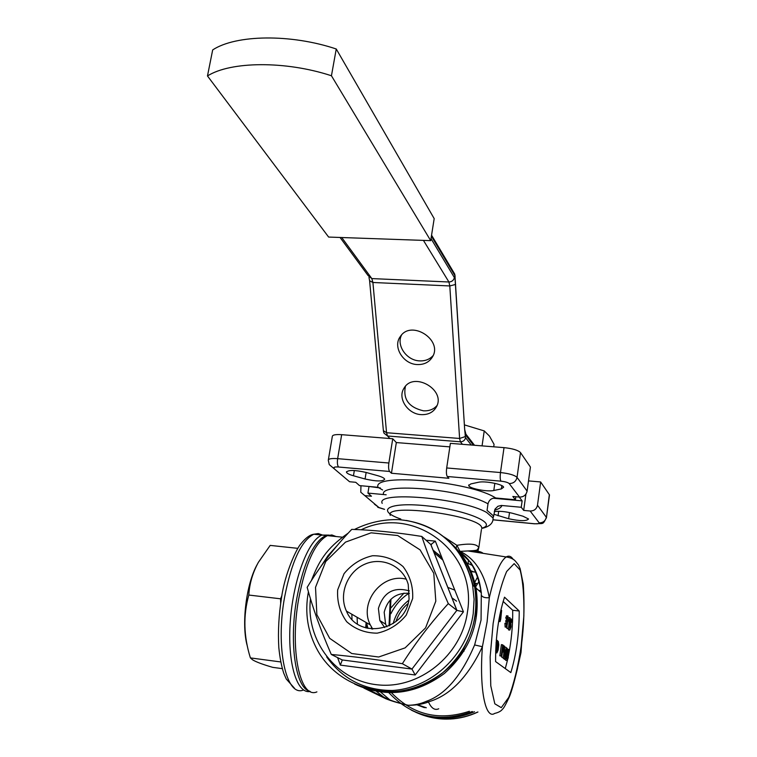 <?xml version="1.0" encoding="UTF-8"?>
<svg xmlns="http://www.w3.org/2000/svg" width="757" height="757" viewBox="0 0 757 757"><rect width="100%" height="100%" fill="white"/><g stroke="black" fill="none" stroke-linecap="round" stroke-linejoin="round"><path stroke-width="1.14" d="M425.197 707.672L416.956 704.786M439.467 555.297L433.203 550.604M433.969 552.553L442.864 560.095M439.192 555.042L433.127 550.424L439.192 555.042M332.692 536.183C329.181 534.48 325.415 535.208 321.403 538.35C310.711 547.85 302.478 568.015 296.716 598.844C288.833 642.939 295.684 688.274 309.547 691.103M474.156 584.376C476.56 594.709 477.005 605.25 475.5 615.999M424.213 707.596L416.87 704.805M328.377 459.764L332.314 436.515C332.418 434.906 335.531 434.3 341.662 434.679L392.741 438.748L396.327 442.561L449.857 446.876M446.687 467.958L500.481 472.548C499.98 476.796 500.122 479.673 500.916 481.168L447.283 476.494C446.365 474.999 446.166 472.15 446.687 467.958L450.387 443.356L504.02 447.633C512.574 448.541 518.062 450.188 520.494 452.572L530.42 467.05L527.109 491.094C526.153 495.059 523.626 497.046 519.51 497.084L509.187 483.562C513.426 483.515 516.037 481.452 517.031 477.364C514.58 475.093 509.064 473.494 500.481 472.548L504.02 447.633M528.518 480.903L540.649 481.954L549.487 494.917L546.45 517.523L549.336 494.633M549.402 495.523L549.487 494.917M483.146 553.348C480.837 551.342 475.746 550.538 467.854 550.945L460.038 551.389C475.046 558.382 484.802 573.825 489.315 597.708L487.12 621.771L482.398 646.715C467.835 677.345 449.819 695.74 428.348 701.89L428.481 702.004C422.188 704.303 415.423 705.382 408.193 705.259C414.543 705.193 420.504 703.915 426.077 701.417C445.211 694.803 461.392 675.982 474.63 644.945L481.055 620.078L481.32 592.731C477.582 571.62 470.144 557.975 459.016 551.777M481.641 595.683C482.881 597.349 485.436 598.021 489.315 597.708C494.605 574.658 500.226 561.079 506.187 556.963C510.322 557.549 513.369 558.912 515.337 561.041L518.488 564.977L520.154 568.744L523.267 584.111C524.696 605.562 524.014 626.465 521.204 646.8L517.485 668.611C514.022 682.928 511.306 692.371 509.329 696.923C505.752 704.597 503.481 708.666 502.516 709.12C501.238 711.031 498.636 712.469 494.709 713.416C485.417 719.812 479.2 689.22 482.398 646.715L474.63 644.945M426.077 701.417L428.348 701.89M451.797 543.942C464.372 555.77 472.434 570.456 476.002 588L481.32 592.74C479.342 579.484 478.216 578.159 476.276 572.699C474.639 569.255 475.633 570.267 470.684 562.404L458.77 551.304M460.038 551.389L456.906 545.333L456.017 548.172M444.009 536.902L456.906 545.333C470.031 543.148 477.326 543.971 478.793 547.794L477.563 552.468M468.044 563.445L472.179 565.375M376.598 691.51L385.682 698.683M390.48 700.424L380.714 692.144M368.139 689.476L388.104 699.25C393.044 701.313 399.743 703.31 408.193 705.259C399.138 703.281 391.681 701.114 385.833 698.739L363.88 688.066M507.048 660.539L506.812 656.906L507.237 659.271L507.966 657.388L507.644 655.042L508.411 650.632L507.55 651.682L508.572 649.355L508.24 657.615L507.294 660.558L505.742 660.369L505.421 659.432M507.966 657.388L507.076 657.284M507.644 655.042L506.953 654.956M506.991 653.688L508.042 653.849M506.982 653.329L507.247 651.976M508.515 652.458L507.209 652.297M507.815 652.042L506.263 651.436M507.55 651.682L506.244 651.522M506.537 656.016L506.424 653.319L505.657 655.259L505.913 658.164L506.537 656.016L505.581 655.893M507.417 651.578L506.707 649.657L505.941 653.149L506.67 652.099L506.821 656.187L505.61 659.451L505.581 653.528L506.452 649.08L507.181 648.257L507.417 651.578L506.215 651.436M507.124 651.512L506.225 651.399M507.181 650.291L506.499 650.216M504.493 659.309L503.992 658.543M505.61 659.451L504.294 659.29M503.348 657.587L504.569 646.194L504.805 655.571L506.253 647.528L504.73 658.628L504.493 649.269L503.348 657.587L501.711 657.19L502.43 651.995M503.036 657.36L501.711 657.19M504.569 646.194L503.992 646.118M505.95 647.282L504.891 647.15M504.73 658.628L503.414 658.467L503.093 657.559M504.399 658.382L503.083 658.221M503.623 649.052L503.642 646.998L502.866 646.279L502.317 650.301L503.102 650.755L503.623 649.052L502.506 648.91M503.642 646.998L502.78 646.885M502.09 651.947L502.695 652.023L502.137 651.597L501.494 656.196L499.847 655.799L501.399 644.576L503.859 645.749L503.935 649.251L503.074 652.07L502.09 651.938M501.181 655.959L502.733 644.737M501.494 656.196L499.847 655.799M497.841 649.771L497.548 647.207L497.103 651.607L497.841 649.771L496.895 649.657M498.456 644.614L498.191 642.693L497.888 645.92L498.456 644.614L497.709 644.529M497.5 646.298L498.257 641.378L498.759 644.803L498.134 650.017L496.914 652.913L496.668 648.853L497.5 646.298L496.81 646.213M495.826 652.78L496.914 652.913M496.128 642.4L496.072 648.919L497.576 640.668L495.996 652.061L495.655 650.84M497.254 640.413L496.289 640.29M510.748 626.701L510.634 623.986L509.877 625.869L510.133 628.802L510.748 626.701L509.802 626.588M511.618 622.339L510.918 620.352L510.161 623.777L510.88 622.793L511.022 626.9L509.83 630.07L509.811 624.137L510.672 619.746L511.391 618.98L511.618 622.339L510.407 622.197M511.325 622.235L510.426 622.131M511.382 621.024L510.701 620.948M508.751 629.938L508.174 628.707M509.83 630.07L508.524 629.919M509.811 624.137L509.111 624.052M510.672 619.746L509.716 619.633M511.126 618.952L510.076 618.829M509.981 617.721L508.467 628.745L509.366 619.907L508.647 621.1L509.981 617.721M508.467 628.745L506.868 628.348L507.095 626.701M508.184 628.509L506.868 628.348M507.767 621.828L507.881 621.005M508.647 621.1L507.805 620.995M508.827 619.794L508.174 619.718M508.354 617.892L509.802 617.561M506.471 627.203L506.225 623.484L506.821 625.954L507.956 619.122L507.843 617.248L506.982 618.242L508.004 615.961L508.24 619.321L506.736 627.231L505.146 627.042L504.9 623.323L506.225 623.484M507.389 624.09L506.49 623.986M506.13 623.475L505.969 621.535M507.067 621.667L505.742 621.506L505.95 620.257L507.275 620.409M506.215 620.286L506.679 618.564M507.956 619.122L506.632 618.971M507.237 618.63L505.657 618.081L506.679 615.801M506.982 618.242L505.657 618.081M500.935 613.047L499.734 616.567L500.368 617.125L500.935 613.047M499.8 615.006L501.626 610.426L500.746 619.075L500.074 621.582L498.664 621.194M499.781 621.327L500.169 618.573L499.147 618.45M500.169 618.573L499.27 617.797M501.418 610.246L500.831 610.18M500.074 621.582L498.645 621.346M495.589 661.571L510.824 672.594C516.425 654.19 519.226 633.666 519.217 611.013L504.522 597.188C498.484 615.886 495.513 637.347 495.589 661.571M508.373 656.092C511.448 640.517 512.896 625.244 512.707 610.265L503.131 601.418M512.707 610.265L519.217 611.013M493.148 517.618L493.394 515.877L487.063 510.369L487.991 503.869C489.022 499.932 491.596 497.974 495.703 497.992L515.403 499.781L515.829 496.753M519.217 497.056L522.131 500.869L493.119 498.229M522.131 500.869L521.242 507.275L501.304 505.458L497.926 506.272L495.04 509.092L493.545 516.624M380.355 487.962L368.366 486.41M386.174 494.785L367.93 493.1L368.933 486.921M341.662 434.679L337.65 458.657C331.5 458.231 328.377 458.78 328.292 460.284L329.257 464.599L349.564 481.736L355.771 482.304L359.49 485.597L378.027 487.29L382.578 489.959M539.183 522.85L530.146 511.013C534.12 510.984 536.571 509.064 537.489 505.231L546.308 517.249C545.418 520.967 543.043 522.832 539.183 522.85C539.467 523.693 537.754 523.976 534.035 523.702L534.499 523.806C543.753 523.106 542.551 525.396 546.45 517.523L546.403 518.053M438.729 708.789C434.783 710.558 431.367 708.297 428.481 702.004M474.705 582.417L477.648 576.872M338.568 467.022C337.404 465.536 337.102 462.745 337.65 458.657L388.861 463.019C388.332 467.164 388.587 469.983 389.628 471.469L338.568 467.022C334.802 466.785 333.335 467.192 334.178 468.242M360.966 485.739L360.767 492.22L378.964 507.55L384.518 509.31M505.279 668.582L507.427 660.435M530.146 511.013L523.683 510.407L521.242 507.275M367.93 493.1L371.46 496.232L365.442 495.674M493.886 514.268L508.647 518.734C519.993 521.176 526.626 521.261 528.537 518.98L522.992 516.217L512.309 513.237C505.203 511.467 499.194 510.918 494.264 511.581M515.403 499.781L512.839 496.478L519.51 497.084M447.283 476.494L448.882 478.282L391.445 473.248L389.628 471.469M377.875 475.727L366.133 472.453C354.787 469.917 348.229 469.832 346.451 472.188C346.876 473.362 349.214 474.563 353.462 475.775L365.073 478.992C376.371 481.509 382.91 481.584 384.688 479.219C384.272 478.083 382.001 476.919 377.875 475.727M470.788 483.941L468.697 485.559C469.066 488.473 487.385 492.069 493.801 490.498L501.371 488.918L503.632 487.215C503.244 484.262 484.556 480.638 478.225 482.304L470.788 483.941M523.683 510.407L525.926 494.084M540.649 481.954L537.489 505.231M391.445 473.248L396.327 442.561M388.861 463.019L392.741 438.748M464.401 424.885L484.234 430.913L489.457 436.079L494.066 444.35L493.715 446.81M484.234 430.913L482.058 445.882M432.957 549.989L441.908 557.701M426.314 707.748L417.362 704.729M430.695 240.65L328.633 237.064L207.475 75.955C230.667 61.222 285.758 60.702 331.443 75.766L430.695 240.65L434.187 218.612L336.25 48.987L331.443 75.766M207.475 75.955L212.679 49.924C235.9 34.585 290.811 33.724 336.25 48.987M465.025 432.238L465.877 434.13L465.886 435.474L465.11 433.676L464.675 429.645L455.023 276.636L454.758 274.138L452.024 270.769M437.007 405.544C433.647 409.357 429.124 411.108 423.437 410.814C408.884 407.408 402.875 399.251 405.421 386.354M433.108 355.601C429.692 359.357 425.188 361.117 419.605 360.881C406.66 360.531 396.062 345.438 401.56 335.02M421.157 414.628C407.786 414.126 397.293 398.173 403.973 388.294C413.369 371.034 446.223 389.808 436.42 406.869C433.307 412.319 428.216 414.912 421.157 414.628M417.268 364.552C403.121 364.212 392.429 346.592 400.387 336.449C411.335 319.35 443.46 340.234 432.294 357.2C429.001 362.319 423.986 364.77 417.268 364.552M366.407 628.045L366.71 623.276M390.252 599.941L389.013 625.907M389.685 625.575L390.934 599.251M366.095 622.472L365.716 627.846M281.32 598.891L248.826 595.049C243.092 615.394 243.622 636.344 250.406 657.909L252.592 659.82C256.065 661.959 262.783 664.476 272.747 667.352L282.276 668.639M257.153 564.59C246.129 584.082 241.171 625.064 247.359 646.194M297.88 548.352L270.183 545.4L258.345 562.366C252.611 572.954 249.441 583.855 248.826 595.049M280.705 661.94L250.406 657.909M326.693 656.934C342.798 679.426 364.997 690.621 393.29 690.498M473.087 585.407L469.908 574.724M371.299 626.805L371.782 629.02M425.983 540.195L435.332 541.151L463.435 611.836L456.925 610.388L448.305 603.622C431.197 622.32 415.877 642.343 402.364 663.69C376.238 659.461 352.544 656.385 331.282 654.464C320.826 630.496 312.792 608.126 307.162 587.347C319.785 566.51 334.651 547.179 351.759 529.37C372.69 530.023 396.043 532.379 421.8 536.439C428.661 556.859 437.489 579.256 448.305 603.622M340.319 665.11L342.306 659.962L411.959 669.074L415.177 674.989L340.319 665.11L337.613 657.625M435.332 541.151L430.865 544.576L421.8 536.439M409.461 593.28C396.119 592.561 387.688 598.882 384.178 612.233L385.616 624.184L386.95 626.796M367.911 628.414L366.625 622.784M351.996 619.349L351.854 614.249M315.518 587.328L325.737 561.514L345.514 542.116L371.11 532.824L397.69 535.521L420.088 549.875L433.78 573.276L435.814 601.172L425.585 627.875L405.127 647.869L378.68 657L351.731 653.518L329.702 638.34L316.871 614.693L315.518 587.328M412.66 598.503L406.282 615.053C398.532 624.563 388.843 630.59 377.223 633.155C365.499 633.136 355.317 629.322 346.697 621.715C339.95 612.356 336.941 601.749 337.669 589.873L344.047 573.683C351.636 564.381 361.127 558.401 372.51 555.742C384.092 555.562 394.265 559.168 403.046 566.558C410.02 575.803 413.227 586.448 412.66 598.503M342.306 659.962L331.282 654.464M431.452 544.595L430.799 544.529L456.859 610.331L411.959 669.074L402.364 663.69M409.064 598.863L408.241 584.499C403.301 566.104 382.162 556.423 364.817 564.192C347.349 571.63 338.426 594.245 346.46 611.126C358.07 640.091 405.61 631.158 409.064 598.863M406.263 579.19C382.086 572.614 358.581 602.496 370.334 624.932L372.718 629.095M357.115 617.286L357.38 623.929M409.367 590.914C393.763 586.486 383.449 592.334 378.405 608.467L379.844 620.56L384.726 627.591M469.378 711.287C439.06 721.166 413.104 715.005 391.511 692.797M395.92 621.573C398.296 614.447 402.317 608.448 408.004 603.575M456.575 601.181L451.91 597.841M408.808 600.31C400.964 606.253 395.76 614.003 393.195 623.55M403.973 593.119L391.142 607.653M390.915 613.681C395.107 605.165 401.144 598.342 409.026 593.214M447.775 587.404L454.796 590.11M500.916 481.168C505.184 481.651 507.947 482.446 509.187 483.562M374.412 504.181L378.964 507.55M503.396 646.696L502.818 646.62M378.027 487.29C371.791 472.69 470.239 481.197 495.703 497.992M487.991 503.869C464.24 489.495 380.023 482.039 383.468 494.207M521.109 646.705L523.853 615.999C524.213 596.289 522.973 580.979 520.135 570.059L514.173 563.634L506.67 571.478C501.333 583.902 496.819 601.228 493.138 623.456L490.139 656.972L490.773 685.814L494.823 703.811L501.285 707.653L508.761 697.348C513.757 684.139 517.873 667.267 521.109 646.705M481.433 529.465L478.803 547.794L477.279 549.61C477.658 550.263 474.516 550.708 467.854 550.945L506.187 556.963C508.827 555.401 511.164 556.206 513.189 559.385M463.994 648.702L463.946 651.275M479.049 581.31L475.737 586.694M520.494 452.572L517.031 477.364L527.109 491.094M493.1 519.785L534.035 523.702M501.882 505.487C501.371 507.464 498.929 509.026 494.567 510.18M498.068 515.81L498.702 511.278M508.647 518.734L509.508 512.555M493.801 490.498L494.832 483.326M501.371 488.918L501.834 485.653M353.462 475.775L354.333 470.504M365.073 478.992L366.142 472.453M336.032 536.524L331.869 534.953L327.403 535.634C315.139 542.078 305.563 563.199 298.665 598.986C289.458 650.008 300.151 699.449 316.909 691.879M455.071 547.33C465.792 558.657 472.765 572.207 476.002 588C480.932 621.705 470.4 650.197 444.397 673.465C416.435 694.055 387.3 697.963 356.992 685.18M388.947 692.778C412.016 717.049 439.789 723.304 472.254 711.523M474.033 571.961L470.589 570.674M481.66 527.903L481.707 527.563C479.824 515.451 383.742 502.799 390.281 515.385M382.209 503.386C375.188 490.697 462.073 497.936 486.751 512.546L493.091 518.025L492.977 520.059M400.803 519.047C374.583 509.953 389.051 501.607 427.8 505.941C466.511 510.038 498.655 523.759 481.84 528.149M475.216 584.423L476.503 583.42L474.923 583.25M368.971 277.317L369.605 280.781L372.908 282.493L386.553 432.72L387.537 436.004L389.921 438.53M341.738 237.528L371.829 278.585L372.908 282.493L449.8 285.947L448.92 281.992C451.844 281.841 453.661 280.374 454.38 277.601L455.222 279.891M423.437 240.395L448.92 281.992L371.829 278.585L368.034 275.51L340.063 237.471M369.653 281.292L383.383 430.667L386.553 432.72L459.603 438.464L449.8 285.947L455.638 284.433M383.449 431.301L384.007 433.184L387.537 436.004L460.398 441.785L459.603 438.464L465.29 436.59L465.555 437.697C464.883 440.366 463.161 441.728 460.398 441.785L462.423 444.312M431.017 238.635L454.38 277.601M473.437 445.192L465.886 435.474M465.555 437.697L471.28 445.021M465.11 433.676L465.29 436.59M464.675 429.645L464.656 428.945M455.108 275.775L455.023 276.636M454.739 275.302L431.395 236.203M280.658 603.168L280.573 598.815L281.897 595.608M310.247 691.472C296.81 694.377 287.149 662.498 290.347 620.768C293.385 579.077 308.402 539.921 322.037 535.085L329.144 535.104M329.588 535.313L330.743 535.984M322.416 535.01L318.252 533.562L313.805 534.234C301.286 540.63 291.54 561.656 284.566 597.32C275.274 648.153 286.297 697.49 303.425 690.006M463.435 611.836L415.177 674.989M310.484 598.834C305.544 640.365 335.862 680.675 377.535 684.82C419.113 689.561 461.562 655.486 467.4 612.299C477.97 551.9 413.199 504.323 361.117 529.777M337.045 545.683L328.084 555.553L320.722 566.7M354.73 684.129C385.152 697.188 414.476 693.403 442.703 672.765C468.952 649.402 479.607 620.749 474.658 586.807C470.778 567.845 461.77 552.298 447.633 540.167M406.329 520.447C441.501 527.307 463.587 548.806 472.576 584.953L474.09 599.222L473.22 613.709C468.195 649.402 439.779 680.742 405.298 688.624C370.826 696.601 334.802 680.552 317.968 651.039C307.683 632.634 304.494 612.886 308.402 591.775M474.478 711.712C452.781 720.806 431.727 720.276 411.316 710.123M518.138 665.403L521.015 652.525L521.705 642.873M415.565 712.167C435.947 721.468 456.698 721.412 477.799 711.996M384.556 509.366L377.771 507.304M507.502 649.222L508.354 649.336M506.178 648.143L506.935 648.229M497.491 641.283L498.257 641.378M496.81 646.241L497.472 646.317M506.452 615.772L507.767 615.933M534.092 523.768L493.072 519.841M346.451 472.188L346.536 471.668M475.775 572.15L471.005 571.63M321.403 538.35L327.403 535.634L342.401 537.186M446.99 717.485L459.906 715.649L472.396 711.533M468.697 485.559L468.791 484.906M493.394 515.877L493.091 518.025C493.271 523.21 489.524 526.683 481.84 528.424M468.507 560.265L467.826 564.968M481.036 590.659L478.689 590.394M474.516 445.277L465.877 434.13L464.694 429.579L454.758 274.138L431.556 235.19M330.222 535.928L313.805 534.234C309.954 534.764 305.733 537.867 301.135 543.545C296.545 548.191 284.85 573.749 281.566 597.443C278.794 614.949 277.876 631.631 278.813 647.49C279.787 657.331 281.415 665.876 283.695 673.124L286.231 678.963L294.473 688.236M430.865 544.576L456.925 610.388M370.334 624.932L346.46 611.126M395.173 691.784C416.558 689.93 435.133 681.168 450.888 665.507C465.091 653.234 481.954 615.734 474.658 586.807L472.576 584.953C467.391 561.524 455.089 543.602 435.672 531.177C425.311 524.752 413.038 520.911 398.873 519.652C383.373 519.207 368.574 522.481 354.465 529.465M379.844 620.56L385.616 624.184M348.239 533.098C325.415 549.024 318.829 561.77 311.316 580.704M521.753 642.523L517.977 666.207M477.941 712.006C469.028 716.198 459.726 718.544 450.046 719.055"/></g></svg>
